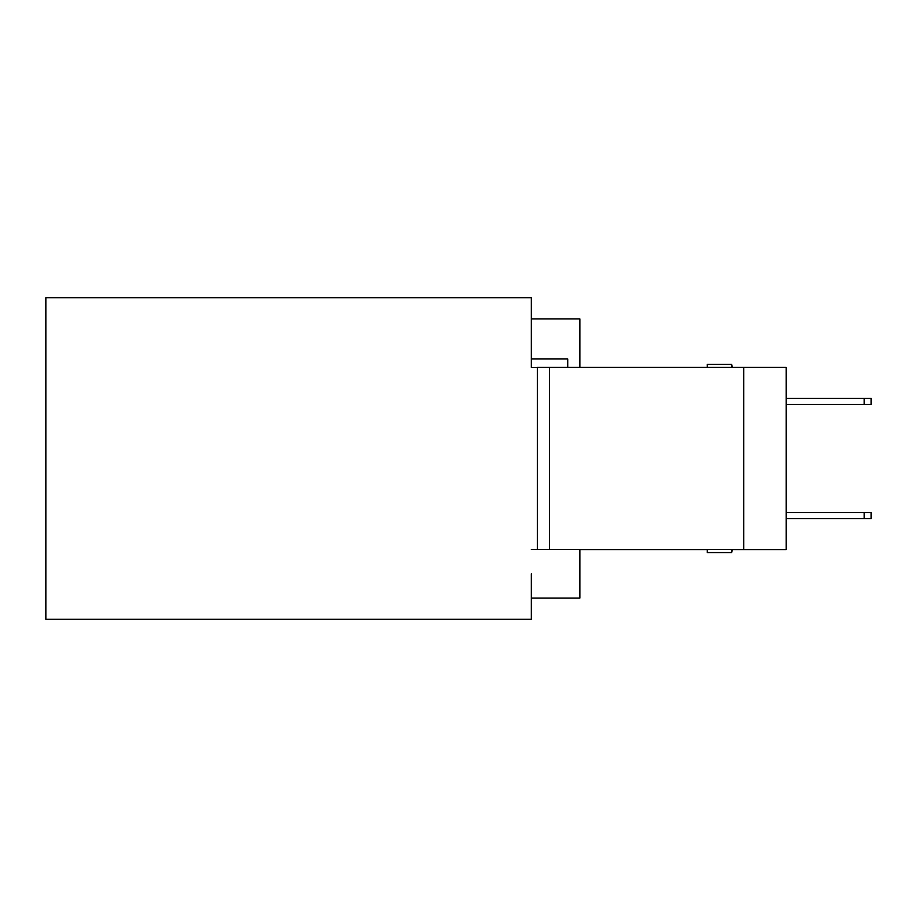 <?xml version="1.0" encoding="UTF-8"?>
<svg xmlns="http://www.w3.org/2000/svg" width="917" height="917" viewBox="0 0 917 917"><rect width="100%" height="100%" fill="white"/><g stroke="black" fill="none" stroke-linecap="round" stroke-linejoin="round"><path stroke-width="1.38" d="M531.321 573.801L531.321 619.307L45.85 619.307L45.85 297.693L531.321 297.693L531.321 367.476L537.385 367.476M531.321 549.524L549.524 549.455L549.524 367.396L537.385 367.396L537.385 549.455M531.321 367.476L531.321 318.933L579.865 318.933L579.865 367.396M567.726 367.396L567.726 358.983L531.321 358.983M531.321 598.067L579.865 598.067L579.865 549.455M743.71 549.604L786.19 549.604L786.19 367.396L743.71 367.396L743.71 549.604L732.58 549.604L731.583 552.561L731.583 549.455M707.305 549.604L579.865 549.604M732.58 367.396L731.583 364.439L731.583 367.396M731.583 364.439L707.305 364.439L707.305 367.396M732.626 549.455A105.1 105.1 0 0 1 731.583 552.561L707.305 552.561L707.305 549.455M864.215 512.511L871.15 512.511L871.15 518.575L864.215 518.575L864.215 512.511L786.19 512.511M871.15 404.489L864.215 404.489L864.215 398.425L871.15 398.425L871.15 404.489M786.19 398.425L864.215 398.425M786.19 404.489L864.215 404.489M786.19 518.575L864.215 518.575M549.524 367.396L743.71 367.396M549.524 549.455L786.19 549.455"/></g></svg>
